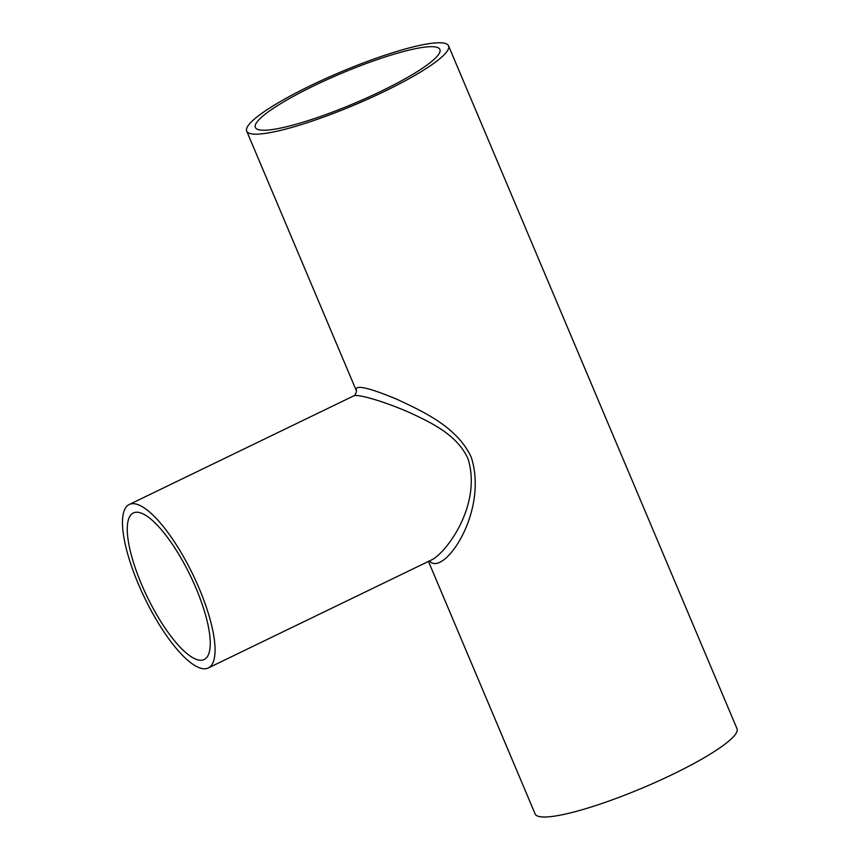 <?xml version="1.0" encoding="UTF-8"?>
<svg xmlns="http://www.w3.org/2000/svg" width="860" height="860" viewBox="0 0 860 860"><rect width="100%" height="100%" fill="white"/><g stroke="black" fill="none" stroke-linecap="round" stroke-linejoin="round"><path stroke-width="1.29" d="M313.964 85.774A100.179 16.319 -22.9 0 0 255.345 127.441A100.179 16.319 -22.9 0 0 353.976 103.501A100.179 16.319 -22.9 0 0 439.901 49.482A100.179 16.319 -22.9 0 0 313.964 85.774M310.804 85.527A109.564 17.845 -22.9 0 0 246.691 131.096A109.564 17.845 -22.9 0 0 354.567 104.909A109.564 17.845 -22.9 0 0 448.554 45.827A109.564 17.845 -22.9 0 0 310.804 85.527M428.463 561.419L535.135 813.958A109.564 17.845 -22.9 0 0 643.011 787.76A109.564 17.845 -22.9 0 0 736.999 728.678L448.554 45.827M208.303 667.962A90.784 26.789 64.2 0 1 144.641 597.904A90.784 26.789 64.2 0 1 129.215 504.519A90.784 26.789 64.2 0 1 199.273 588.67A90.784 26.789 64.2 0 1 208.303 667.962L432.795 559.322C448.952 549.54 481.783 502.799 467.969 458.638C457.09 434.665 430.967 422.529 409.478 412.52C383.065 400.954 357.265 393.729 353.707 395.89C355.191 395.987 357.427 389.924 356.115 390.139C355.126 384.495 368.736 387.537 396.922 399.276C422.572 411.338 457.068 426.657 471.248 457.251C488.888 512.065 443.233 577.587 429.441 560.946M196.112 588.423A81.388 24.015 64.2 0 1 204.218 659.502A81.388 24.015 64.2 0 1 147.146 596.7A81.388 24.015 64.2 0 1 133.311 512.979A81.388 24.015 64.2 0 1 196.112 588.423M356.115 390.139L246.691 131.096M129.215 504.519L353.707 395.89"/></g></svg>

